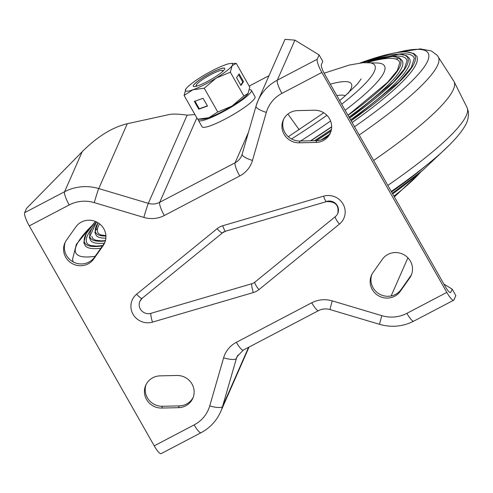 <?xml version="1.0" encoding="UTF-8"?>
<svg xmlns="http://www.w3.org/2000/svg" width="493" height="493" viewBox="0 0 493 493"><rect width="100%" height="100%" fill="white"/><g stroke="black" fill="none" stroke-linecap="round" stroke-linejoin="round"><path stroke-width="0.74" d="M136.641 294.21A7.537 1.75 -129.2 0 0 142.181 298.265L139.895 301.26A9.04 8.732 -156.3 0 0 141.54 310.67A9.04 8.732 -156.3 0 0 150.957 313.32L251.818 283.734A9.04 8.732 -156.3 0 0 253.439 283.081A9.04 8.732 -156.3 0 0 254.893 282.125L335.345 216.618A9.04 8.732 -156.3 0 0 337.76 213.451C339.159 205.304 335.4 201.354 326.495 201.606A7.537 1.282 73.7 0 1 323.587 196.165A16.577 16.01 23.7 0 1 343.066 204.065A16.577 16.01 23.7 0 1 339.443 224.075L258.991 289.582A16.577 16.01 23.7 0 1 256.329 291.338A16.577 16.01 23.7 0 1 253.353 292.54L152.497 322.12A16.577 16.01 23.7 0 1 133.018 314.226A16.577 16.01 23.7 0 1 136.641 294.21L217.093 228.703A16.577 16.01 23.7 0 1 222.731 225.751L323.587 196.165M394.72 296.207A16.577 16.01 -156.3 0 0 400.298 291.332L409.683 278.015A16.577 16.01 -156.3 0 0 411.199 275.328A16.577 16.01 -156.3 0 0 403.903 254.708A16.577 16.01 -156.3 0 0 382.365 259.293L372.979 272.611A16.577 16.01 -156.3 0 0 371.463 275.297A16.577 16.01 -156.3 0 0 375.641 293.692A16.577 16.01 -156.3 0 0 394.72 296.207M371.888 274.416A16.577 16.01 -156.3 0 0 376.812 292.238A16.577 16.01 -156.3 0 0 395.509 294.42A16.577 16.01 -156.3 0 0 401.08 289.545L410.466 276.228A16.577 16.01 -156.3 0 0 411.563 274.422M314.368 110.229A16.577 16.01 23.7 0 1 330.347 133.005A16.577 16.01 23.7 0 1 323.26 140.56A16.577 16.01 23.7 0 1 315.982 142.428L299.245 142.81A16.577 16.01 23.7 0 1 283.265 120.033A16.577 16.01 23.7 0 1 297.63 110.611L314.368 110.229M330.711 132.099A16.577 16.01 23.7 0 1 324.043 138.773A16.577 16.01 23.7 0 1 316.765 140.641L300.027 141.023A16.577 16.01 23.7 0 1 283.685 119.152M176.839 375.475A16.577 16.01 23.7 0 1 192.818 398.252A16.577 16.01 23.7 0 1 185.732 405.807A16.577 16.01 23.7 0 1 178.454 407.674L161.716 408.056A16.577 16.01 23.7 0 1 145.737 385.279A16.577 16.01 23.7 0 1 160.102 375.857L176.839 375.475M193.188 397.346A16.577 16.01 23.7 0 1 186.52 404.02A16.577 16.01 23.7 0 1 179.242 405.887L162.505 406.269A16.577 16.01 23.7 0 1 146.156 384.398M88.142 263.866A16.577 16.01 -156.3 0 0 93.713 258.991L103.105 245.674A16.577 16.01 -156.3 0 0 104.621 242.987A16.577 16.01 -156.3 0 0 97.324 222.368A16.577 16.01 -156.3 0 0 75.786 226.953L66.401 240.276A16.577 16.01 -156.3 0 0 64.885 242.957A16.577 16.01 -156.3 0 0 69.063 261.358A16.577 16.01 -156.3 0 0 88.142 263.866M65.304 242.075A16.577 16.01 -156.3 0 0 70.228 259.897A16.577 16.01 -156.3 0 0 88.931 262.079A16.577 16.01 -156.3 0 0 94.502 257.204L103.887 243.887A16.577 16.01 -156.3 0 0 104.984 242.081M29.272 225.886L154.223 445.845L194.162 424.898A33.154 32.02 -156.3 0 0 209.741 405.905L223.612 357.85A27.127 26.197 23.7 0 1 236.363 342.308L311.749 302.776A27.127 26.197 23.7 0 1 332.251 300.878L381.822 315.662A33.154 32.02 -156.3 0 0 406.879 313.345L446.812 292.398L321.861 72.44L281.922 93.387A33.154 32.02 -156.3 0 0 266.343 112.379L252.471 160.435A27.127 26.197 23.7 0 1 239.721 175.976L164.329 215.515A27.127 26.197 23.7 0 1 143.833 217.413L94.262 202.623A33.154 32.02 -156.3 0 0 69.205 204.946L29.272 225.886A12.054 2.477 -117.7 0 1 24.65 212.68L64.583 191.734L82.202 151.696L26.536 208.391L24.65 212.68M446.812 292.398A12.054 2.477 62.3 0 0 453.671 300.219A12.054 2.477 62.3 0 0 453.948 299.892L455.84 295.597L452.161 289.132L450.744 292.349A9.04 1.855 -117.7 0 1 450.534 292.589A9.04 1.855 -117.7 0 1 445.395 286.729L324.85 74.535A9.04 1.855 -117.7 0 1 321.387 64.626L322.798 61.409L319.125 54.945L317.239 59.234A12.054 2.477 62.3 0 0 321.861 72.44M194.162 424.898A12.054 2.477 62.3 0 0 201.015 432.718L161.082 453.665A12.054 2.477 -117.7 0 1 154.223 445.845M268.975 75.774A36.168 5.719 -29.6 0 0 264.291 78.153L249.162 86.09M443.879 284.067L452.161 289.132M266.343 112.379A12.054 3.1 -163.9 0 1 256.015 106.174A12.054 3.1 -163.9 0 1 256.052 106.075A45.208 43.667 23.7 0 1 257.968 100.782L285.003 39.335L294.919 40.136L277.3 80.174L317.239 59.234M319.125 54.945L294.919 40.136M249.039 347.078L220.63 411.784A45.208 43.667 23.7 0 0 222.546 406.491L248.583 347.318M82.202 151.696C97.281 136.604 112.305 127.286 127.28 123.731L98.754 188.572L148.319 203.356L187.118 115.171C178.891 113.969 172.914 113.76 169.185 114.542L127.28 123.731M187.118 115.171L194.945 114.549M142.009 298.351A9.04 8.732 -156.3 0 0 140.437 309.185A9.04 8.732 -156.3 0 0 150.957 313.32L251.818 283.734A9.04 8.732 -156.3 0 0 253.439 283.081A9.04 8.732 -156.3 0 0 254.893 282.125L335.345 216.618A9.04 8.732 -156.3 0 0 338.13 207.602A9.04 8.732 -156.3 0 0 326.699 201.391M224.216 231.63A9.04 8.732 -156.3 0 0 222.762 232.591M197.662 85.844A15.178 2.403 150.4 0 1 196.22 85.178A15.178 2.403 150.4 0 1 196.282 85.012A15.178 2.403 150.4 0 1 208.57 75.842A15.178 2.403 150.4 0 1 222.275 70.376A15.178 2.403 150.4 0 1 222.589 71.214A15.178 2.403 150.4 0 1 222.103 71.96M249.433 89.683A30.443 4.813 150.4 0 1 251.338 90.25A30.443 4.813 150.4 0 1 227.248 109.471A30.443 4.813 150.4 0 1 198.402 120.323A30.443 4.813 150.4 0 1 198.359 119.466L198.747 119.251M251.338 90.25L255.017 96.714A30.443 4.813 150.4 0 1 230.921 115.941A30.443 4.813 150.4 0 1 202.075 126.787L198.402 120.323M193.293 86.3A18.087 2.859 150.4 0 1 193.62 85.16A18.087 2.859 150.4 0 1 209.944 73.63A18.087 2.859 150.4 0 1 224.734 68.435M193.583 85.092A18.087 2.859 150.4 0 1 210.012 73.506A18.087 2.859 150.4 0 1 224.716 68.404A18.087 2.859 150.4 0 1 224.407 69.581A18.087 2.859 150.4 0 1 207.978 81.166A18.087 2.859 150.4 0 1 193.268 86.269A18.087 2.859 150.4 0 1 193.583 85.092M185.879 88.974A27.127 4.289 150.4 0 1 201.883 76.557A27.127 4.289 150.4 0 1 224.999 64.922A27.127 4.289 150.4 0 1 231.069 63.431A27.127 4.289 150.4 0 1 232.111 65.698A27.127 4.289 150.4 0 1 216.107 78.116A27.127 4.289 150.4 0 1 192.985 89.751A27.127 4.289 150.4 0 1 185.744 89.171A27.127 4.289 150.4 0 1 185.879 88.974L184.092 95.451L197.607 119.238L208.866 117.698A27.127 4.289 -29.6 0 0 231.981 106.063L243.844 95.969L230.33 72.181L216.107 78.116L204.244 88.216L217.758 112.003L231.981 106.063A27.127 4.289 150.4 0 0 247.985 93.645A27.127 4.289 -29.6 0 0 248.121 93.448A27.127 4.289 -29.6 0 0 248.139 93.411L243.844 95.969M199.388 119.244L202.796 119.189A27.127 4.289 -29.6 0 0 208.866 117.698L217.758 112.003M203.085 98.28L194.359 101.41L198.765 109.175L207.491 106.038L203.085 98.28M184.092 95.451L192.985 89.751L204.244 88.216M236.56 77.697L240.972 85.462L243.542 81.653L239.13 73.888L236.56 77.697M230.33 72.181L232.111 65.698L236.258 63.381L249.772 87.169L247.985 93.645M236.258 63.381L231.069 63.431M240.738 85.049L242.766 82.041L238.594 74.683M242.766 82.041L243.542 81.653M194.994 101.182L199.301 108.762L207.387 105.859M199.301 108.762L198.765 109.175M396.119 52.708L420.301 48.899L431.504 51.001L437.217 55.358L453.745 81.049A210.986 33.37 150.4 0 1 454.022 81.536A210.986 33.37 150.4 0 1 454.54 83.181A210.986 33.37 150.4 0 1 373.657 160.453M361.998 62.315L361.998 62.315A189.78 30.018 150.4 0 1 415.445 57.2A189.78 30.018 150.4 0 1 351.133 120.803A189.787 30.018 -29.6 0 0 415.445 57.2A189.787 30.018 -29.6 0 0 361.998 62.315C382.174 55.08 397.038 51.611 406.589 51.894L413.719 53.49C416.203 55.432 417.343 56.757 417.127 57.465A190.908 30.196 150.4 0 1 417.3 58.192A190.908 30.196 150.4 0 1 352.107 122.517M100.812 248.256A190.908 30.196 150.4 0 1 85.351 245.939L83.773 242.618L86.3 233.435L95.525 221.505M95.328 231.18A175.126 27.694 -29.6 0 0 105.915 236.03A175.12 27.694 150.4 0 1 95.328 231.18A175.12 27.694 150.4 0 1 97.996 222.762A175.126 27.694 -29.6 0 0 95.328 231.18M360.765 62.913A175.12 27.694 150.4 0 1 400.951 61.311A175.12 27.694 150.4 0 1 348.046 115.368A175.126 27.694 -29.6 0 0 400.951 61.311A175.126 27.694 -29.6 0 0 360.765 62.913L392.582 56.399L399.324 57.835L402.128 60.423L402.645 61.631A176.248 27.873 150.4 0 1 402.806 62.303A176.248 27.873 150.4 0 1 349.026 117.094M331.419 129.468A176.248 27.873 150.4 0 1 314.503 140.69M105.866 238.137A176.248 27.873 150.4 0 1 96.345 235.636L94.859 232.505L97.941 222.731M310.769 140.776A175.126 27.694 -29.6 0 0 331.66 126.929A175.12 27.694 150.4 0 1 310.769 140.776M99.531 223.834A173.314 27.411 -29.6 0 0 97.441 231.235A173.314 27.411 -29.6 0 0 98.662 233.7L100.769 234.914L105.89 235.605M362.595 62.155L399.459 54.144L406.515 55.66L409.35 58.303L409.886 59.548A183.575 29.032 150.4 0 1 410.053 60.251A183.575 29.032 150.4 0 1 350.572 119.817M328.997 134.725A183.575 29.032 150.4 0 1 321.005 139.994M104.368 243.166A183.575 29.032 150.4 0 1 90.848 240.787L89.319 237.558L96.505 221.942M91.895 236.289A180.641 28.569 -29.6 0 0 93.171 238.858L95.463 240.165L101.355 240.861L105.44 240.615M91.969 228.321A187.975 29.728 -29.6 0 0 86.349 241.348A187.975 29.728 -29.6 0 0 87.674 244.017L90.164 245.415L96.234 246.118L102.686 245.594M324.117 73.186L349.334 65.058L363.008 62.697L377.256 62.987A158.241 25.026 150.4 0 1 384.996 67.356A158.241 25.026 150.4 0 1 345.155 110.278M330.569 120.958A158.241 25.026 150.4 0 1 300.619 141.01M392.65 193.885A175.126 27.694 -29.6 0 0 414.638 176.938A175.12 27.694 150.4 0 1 392.65 193.885L416.708 175.212M347.978 115.251L387.529 82.374L397.37 70.431L399.798 62.629A173.314 27.411 -29.6 0 0 367.082 62.58M351.065 120.686L399.09 81.869L411.205 67.707L414.286 58.476A187.975 29.728 -29.6 0 0 398.603 54.125M349.531 117.981L393.315 82.121L404.291 69.069L407.039 60.553A180.641 28.569 -29.6 0 0 391.855 56.387M391.269 191.463A202.531 32.033 150.4 0 0 429.785 162.542L423.043 168.095A190.908 30.196 150.4 0 1 391.559 191.968M251.818 283.734A7.537 1.282 73.7 0 0 253.353 292.54M401.08 289.545L400.298 291.332M94.502 257.204L93.713 258.991M237.903 355.059L236.418 358.436L222.546 406.491A12.054 3.1 16.1 0 1 209.741 405.905M196.843 117.901L159.707 202.303L235.099 162.764L248.423 132.475M239.721 175.976A12.054 2.477 -117.7 0 1 235.099 162.764A15.067 14.556 -156.3 0 0 241.539 155.893A15.067 14.556 -156.3 0 0 242.125 154.327M143.833 217.413A12.054 0.401 -73.4 0 1 148.319 203.356A15.067 14.556 -156.3 0 0 159.707 202.303A12.054 2.477 -117.7 0 0 164.329 215.515M236.363 342.308A12.054 2.477 62.3 0 0 243.222 350.129L237.059 356.673A15.067 14.556 -156.3 0 0 236.418 358.436A12.054 3.1 16.1 0 1 223.612 357.85M69.205 204.946A12.054 2.477 -117.7 0 1 64.583 191.734A45.208 43.667 23.7 0 1 98.754 188.572A12.054 0.401 -73.4 0 0 94.262 202.623M252.471 160.435A12.054 3.1 -163.9 0 1 242.143 154.235L256.015 106.174L257.968 100.782A45.208 43.667 23.7 0 1 277.3 80.174A12.054 2.477 -117.7 0 0 281.922 93.387M407.914 257.796L391.122 295.966M450.214 292.626L450.744 292.349M241.539 155.893L242.143 154.235A12.054 3.1 -163.9 0 1 242.18 154.13M311.749 302.776A12.054 2.477 62.3 0 0 318.607 310.59C322.151 308.778 325.972 308.439 330.063 309.567L379.635 324.357C391.491 327.716 402.855 326.656 413.732 321.159L453.671 300.219M332.251 300.878A12.054 0.401 106.6 0 0 330.063 309.567M381.822 315.662A12.054 0.401 106.6 0 0 379.635 324.357M406.879 313.345A12.054 2.477 62.3 0 0 413.732 321.159M103.887 243.887L103.105 245.674M162.505 406.269L161.716 408.056M179.242 405.887L178.454 407.674M316.765 140.641L315.982 142.428M300.027 141.023L299.245 142.81M410.466 276.228L409.683 278.015M222.731 225.751A7.537 1.282 73.7 0 0 225.634 231.192L222.639 232.764A7.537 1.75 -129.2 0 1 217.093 228.703M150.957 313.32A7.537 1.282 73.7 0 0 152.497 322.12M339.443 224.075A7.537 1.75 -129.2 0 1 335.345 216.618M258.991 289.582A7.537 1.75 -129.2 0 1 254.893 282.125M392.496 193.613L418.884 173.437A182.453 28.859 150.4 0 1 392.496 193.613A182.453 28.859 -29.6 0 0 418.884 173.437L420.96 171.712M392.329 193.318L423.136 169.937A189.78 30.018 150.4 0 1 392.329 193.318A189.787 30.018 -29.6 0 0 423.136 169.937L448.852 145.552M429.785 162.542C446.88 148.578 458.459 136.641 464.517 126.726C467.524 122.246 468.8 117.223 468.35 111.652L467.013 107.48A209.463 33.13 150.4 0 1 467.53 109.113A209.463 33.13 150.4 0 1 387.837 185.405M438.117 56.609A209.463 33.13 150.4 0 1 438.906 58.716A209.463 33.13 150.4 0 1 359.206 135.014M396.366 52.671A202.531 32.033 150.4 0 1 428.793 54.933A202.531 32.033 150.4 0 1 354.522 126.769M95.155 256.28A202.531 32.033 150.4 0 1 75.343 251.381A202.531 32.033 150.4 0 1 91.864 225.652M84.241 241.287A189.787 30.018 -29.6 0 0 102.452 245.927A189.78 30.018 150.4 0 1 84.241 241.287A189.78 30.018 150.4 0 1 95.537 221.505A189.787 30.018 -29.6 0 0 84.241 241.287M89.788 236.233A182.453 28.859 -29.6 0 0 105.348 240.948A182.453 28.859 150.4 0 1 89.788 236.233A182.453 28.859 150.4 0 1 96.523 221.955A182.453 28.859 -29.6 0 0 89.788 236.233M316.414 140.647A182.453 28.859 -29.6 0 0 331.074 130.972A182.453 28.859 150.4 0 1 316.414 140.647M349.599 118.098A182.453 28.859 -29.6 0 0 408.198 59.259A182.453 28.859 -29.6 0 0 360.204 62.975A182.453 28.859 150.4 0 1 408.198 59.259A182.453 28.859 150.4 0 1 349.599 118.098M367.92 62.605A150.057 23.732 150.4 0 1 375.259 66.746A150.057 23.732 150.4 0 1 341.704 104.202M326.871 115.276A150.057 23.732 150.4 0 1 291.505 138.958M420.794 171.854A150.057 23.732 150.4 0 1 393.944 196.165M95.352 230.564A209.463 33.13 150.4 0 1 97.589 228.505M395.885 59.049A209.463 33.13 150.4 0 1 398.794 58.18M345.476 95.667A110.611 17.495 -29.6 0 0 336.793 95.562M330.322 84.167A120.588 19.073 150.4 0 1 351.762 84.944A120.588 19.073 150.4 0 1 348.169 93.282M201.015 432.718C209.95 427.936 216.489 420.954 220.63 411.784M243.222 350.129L318.607 310.59M142.181 298.265L222.639 232.764M225.634 231.192L326.495 201.606M196.22 85.178L195.875 86.367M222.275 70.376L223.471 70.69M467.013 107.48L454.022 81.536M92.031 225.455L76.353 244.306L72.533 259.355L73.18 261.906M331.66 126.775L310.541 140.782M331.13 130.787L316.179 140.653M361.098 78.935L357.61 83.822L344.151 96.807L339.646 100.578M323.753 112.798L288.325 136.734M421.614 171.188L394.382 196.929M287.912 114.056L299.202 129.733M347.503 93.88L348.089 92.924"/></g></svg>

